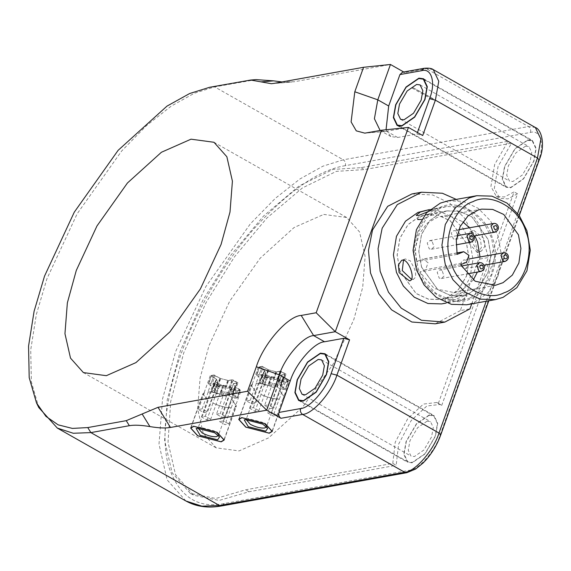 <?xml version="1.0" encoding="UTF-8"?>
<svg xmlns="http://www.w3.org/2000/svg" width="571" height="571" viewBox="0 0 571 571"><rect width="100%" height="100%" fill="white"/><g stroke="black" fill="none" stroke-linecap="round" stroke-linejoin="round"><path stroke-width="0.43" stroke-dasharray="2.85 2.14" d="M427.087 421.177L417.579 427.729L409.935 440.798L408.236 450.255L410.992 456.072L414.425 456.536L423.932 449.984L431.576 436.908L433.275 427.458L430.52 421.641L427.087 421.177M429.192 415.281L433.767 415.902L437.443 423.653L435.188 436.265L424.988 453.688L412.319 462.424L407.744 461.811L404.068 454.052L406.324 441.447L416.523 424.017L429.192 415.281M231.569 387.645L228.757 395.503L233.46 398.173L237.265 397.994L240.077 390.136L236.273 390.314L231.569 387.645L223.668 385.546L218.322 385.689L214.382 383.091L217.708 382.491L216.53 379.344L211.299 375.797L213.947 375.318L220.727 378.587L228.571 380.543L231.89 379.951L236.794 382.37L236.994 382.841L233.646 383.755L235.181 387.002L240.077 390.136L239.877 389.665L237.065 397.523L232.033 394.447L232.361 394.854L235.181 387.002L234.845 386.588L232.033 394.447L230.834 391.613L233.675 383.441L230.862 391.299L234.181 390.7L236.794 382.37L233.982 390.229L229.078 387.809L225.752 388.401L217.915 386.446L212.291 383.476L215.103 375.618M213.947 375.318L211.134 383.177L212.291 383.476M211.134 383.177L208.486 383.655L211.299 375.797L208.686 384.126L213.718 387.202L213.39 386.788L216.202 378.937L216.53 379.344L213.718 387.202L214.889 390.35L217.729 382.177L214.889 390.35L211.57 390.949L211.77 391.421L214.382 383.091L211.77 391.421L216.673 393.84L219.999 393.248L228.757 395.503M216.53 379.344L213.718 387.202M234.845 386.588L232.033 394.447M237.272 390.971L231.241 407.822C225.731 407.73 219.592 406.145 212.826 403.076L218.864 386.224L223.225 385.439L231.105 387.473L237.272 390.971L241.126 390.278L234.952 386.781L232.982 392.284L233.275 391.235L231.626 389.079L221.905 417.294L225.738 416.602L220.292 413.518L226.359 396.588C219.707 393.569 213.668 392.013 208.244 391.913L208.065 391.813C213.575 391.913 219.714 393.49 226.48 396.56L232.518 379.708L228.15 380.493L226.202 387.002L217.344 384.718L207.601 411.919L202.177 408.843L208.244 391.913M210.72 419.3L205.275 416.216L201.442 416.901L206.888 419.992L210.72 419.3L220.463 392.091L221.255 390.942L229.135 392.969L231.105 387.473M229.135 392.969L229.321 394.375L219.578 421.584L225.003 424.66L228.85 423.967L234.917 407.037L236.216 405.753L231.805 399.671L225.738 416.602M206.888 419.992L212.947 403.055C219.607 406.074 225.645 407.63 231.069 407.73L225.003 424.66M233.239 391.877L235.209 386.374L234.952 386.781L233.596 383.576L237.957 382.798L231.926 399.65L236.423 405.824L235.088 407.137L241.126 390.278M233.596 383.576L231.626 389.079M207.38 399.993L202.883 393.819L204.397 392.605L203.09 393.89L207.509 399.971L213.418 383.141L218.864 386.224M205.275 416.216L217.779 382.356L213.418 383.141M201.442 416.901L207.509 399.971M226.18 385.989L218.308 383.962L220.278 378.459L214.104 374.961L208.065 391.813M218.308 383.962L217.344 384.718M226.202 387.002L216.459 414.203L221.905 417.294M228.85 423.967L223.425 420.891L233.51 393.191L233.546 392.505L231.648 390.086M223.425 420.891L219.578 421.584M220.463 392.091L229.321 394.375M198.037 428.143L199.8 427.172L214.075 430.848L218.143 434.281L218.379 435.43M202.177 408.843L198.33 409.535L203.754 412.612L213.497 385.404L197.98 428.264M204.218 392.505L210.256 375.654L216.43 379.151L214.46 384.654L213.497 385.404C212.648 386.26 213.154 387.459 215.017 389.008M203.754 412.612L207.601 411.919M204.397 392.605L198.33 409.535M221.255 390.942L223.225 385.439M233.168 393.69L232.982 392.284M216.459 414.203L220.292 413.518M217.779 382.356L216.43 379.151L216.166 379.558L214.196 385.054L214.46 384.654L215.809 387.852M228.15 380.493L220.278 378.459M214.104 374.961L210.256 375.654M237.957 382.798L232.518 379.708M279.669 379.008L276.856 386.867L281.56 389.536L285.364 389.358L288.177 381.499L284.372 381.678L279.669 379.008L271.775 376.91L266.429 377.053L262.482 374.455L265.808 373.862L264.637 370.707L259.398 367.16L263.21 366.982L268.834 369.951L276.671 371.907L279.99 371.314L284.9 373.734L285.1 374.205L281.746 375.118L283.28 378.366L288.177 381.499L285.165 388.887L280.133 385.81L280.468 386.224L283.28 378.366L282.945 377.959L280.133 385.81L278.933 382.977L281.774 374.804L278.962 382.663L282.281 382.063L284.9 373.734L282.081 381.592L277.178 379.173L273.859 379.765L266.015 377.809L260.397 374.84L263.21 366.982M262.046 366.689L259.234 374.54L260.397 374.84M259.234 374.54L256.586 375.019L259.398 367.16L256.786 375.49L261.825 378.566L261.489 378.159L264.302 370.301L264.637 370.707L261.825 378.566L262.995 381.713L265.836 373.541L262.995 381.713L259.669 382.313L259.869 382.784L262.482 374.455L259.869 382.784L264.773 385.204L268.099 384.611L276.856 386.867M264.637 370.707L261.825 378.566M280.118 385.839L282.93 377.981L280.133 385.81M285.379 382.334L279.34 399.193C273.83 399.093 267.699 397.516 260.933 394.44L266.964 377.588L271.325 376.803L279.205 378.837L285.379 382.334L289.226 381.642L283.052 378.145L281.082 383.648L281.375 382.599L279.733 380.443L270.004 408.658L273.844 407.972L268.399 404.882L274.458 387.952C267.806 384.933 261.768 383.377 256.343 383.277L256.172 383.184C261.682 383.277 267.813 384.854 274.58 387.93L280.618 371.071L276.257 371.857L274.301 378.366L265.444 376.082L255.708 403.29L250.284 400.214L256.343 383.277M258.827 410.663L253.381 407.58L249.548 408.265L254.987 411.356L258.827 410.663L268.563 383.462L269.355 382.306L277.235 384.34L279.205 378.837M277.235 384.34L277.42 385.739L267.678 412.947L273.102 416.023L276.956 415.331L283.016 398.401L284.315 397.116L279.904 391.035L273.844 407.972M254.987 411.356L261.054 394.418C267.706 397.437 273.745 398.993 279.169 399.093L273.102 416.023M281.346 383.241L283.316 377.738L283.052 378.145L281.696 374.947L286.064 374.162L280.026 391.014L284.522 397.188L283.187 398.501L289.226 381.642M281.696 374.947L279.733 380.443M255.487 391.356L250.983 385.182L252.496 383.969L251.19 385.254L255.608 391.335L261.518 374.505L266.964 377.588M253.381 407.58L265.879 373.72L261.518 374.505M249.548 408.265L255.608 391.335M274.287 377.36L266.407 375.325L268.377 369.822L262.203 366.325L256.172 383.184M266.407 375.325L265.444 376.082M274.301 378.366L264.566 405.567L270.004 408.658M276.956 415.331L271.532 412.255L281.617 384.554L281.646 383.869L279.747 381.449M271.532 412.255L267.678 412.947M268.563 383.462L277.42 385.739M246.137 419.507L247.9 418.536L262.182 422.219L266.25 425.645L266.486 426.794M250.284 400.214L246.429 400.899L251.861 403.975L261.597 376.774L246.087 419.635M252.325 383.869L258.356 367.017L264.53 370.515L262.56 376.018L261.597 376.774C260.754 377.624 261.261 378.823 263.117 380.372M251.861 403.975L255.708 403.29M252.496 383.969L246.429 400.899M269.355 382.306L271.325 376.803M281.267 385.054L281.082 383.648M264.566 405.567L268.399 404.882M265.879 373.72L264.53 370.515L264.266 370.922L262.296 376.425L262.56 376.018L263.909 379.223M276.257 371.857L268.377 369.822M262.203 366.325L258.356 367.017M286.064 374.162L280.618 371.071M399.871 271.011L397.116 255.094L399.85 238.25L408.065 224.51L419.364 216.566L425.581 214.732L437.971 215.096L450.312 220.784L466.528 243.303L469.276 259.213L466.543 276.064L458.327 289.797L447.029 297.748L440.812 299.575L428.421 299.218L416.081 293.523L399.871 271.011M411.498 279.405L413.597 279.198L410.092 280.661M412.919 279.397C415.988 278.284 416.452 274.622 414.303 268.42L410.256 260.79L405.153 258.899L403.497 260.14M421.512 267.128L437.729 289.64L450.069 295.328L462.46 295.692L468.677 293.865L479.975 285.914L488.191 272.174L490.924 255.33L488.169 239.413L471.96 216.901L459.619 211.206L447.229 210.849L441.012 212.676L429.713 220.627L421.498 234.36L418.764 251.211L421.512 267.128M421.369 219.5L438.507 212.441L429.735 213.989L420.934 216.502L417.694 219.528L416.252 215.303M477.37 252.603L469.148 243.482L469.64 232.09L475.215 233.268L480.475 239.492L481.432 247.514L478.077 252.389L477.37 252.603M446.486 298.426L456.008 294.301L465.536 291.76L462.296 294.786L453.495 297.298L446.486 298.426M471.739 303.858L488.333 257.514L478.712 259.241L460.319 310.61L469.94 308.882M460.319 310.61L435.238 323.814M411.919 193.947L432.732 194.975L449.72 203.169L464.673 218.258L474.758 238.164L478.712 259.241M456.265 199.393L468.934 209.935L479.112 224.26L488.333 257.514M447.921 200.892L463.095 201.335L478.205 208.301L490.425 220.756L498.062 235.873L501.431 255.358L498.083 275.986L488.019 292.809L474.187 302.544L466.571 304.786M417.437 268.82C423.446 292.059 452.553 308.561 470.368 298.833C489.575 293.173 501.609 259.562 492.252 237.714C486.242 214.482 457.128 197.973 439.32 207.708C420.113 213.361 408.079 246.972 417.437 268.82M470.09 298.005L482.538 289.24L491.595 274.101L494.607 255.537L491.574 238L484.7 224.396L473.709 213.19L460.105 206.916L446.451 206.516L439.599 208.536L427.151 217.294L418.093 232.433L415.081 250.997L418.115 268.541L424.988 282.138L435.98 293.351L449.584 299.625L463.238 300.018L470.09 298.005M441.59 303.908L448.442 301.888L460.89 293.13L469.947 277.991L472.959 259.427L469.926 241.883L463.052 228.286L452.061 217.073L438.464 210.806L424.803 210.406M432.383 209.828C437.329 208.151 438.292 207.737 435.288 208.586L429.435 209.571M446.451 206.516L435.288 208.586M473.816 230.434L484.137 238.685L484.815 246.358L481.581 250.933L480.875 251.147C474.422 252.725 466.935 230.734 473.816 230.434L473.145 230.634M464.951 295.628L466.978 295.985L463.274 299.125L453.795 301.716L446.729 302.937L464.951 295.628M421.584 267.1L418.836 251.211L421.562 234.403L429.763 220.691L441.04 212.762L447.243 210.935L459.612 211.291L471.924 216.973L488.105 239.442L490.853 255.323L488.126 272.139L479.925 285.843L468.648 293.78L462.446 295.607L450.076 295.243L437.764 289.568L421.584 267.1M399.936 270.982L397.195 255.101L399.921 238.285L408.122 224.581L419.392 216.645L425.595 214.817L437.964 215.181L450.283 220.863L466.457 243.325L469.205 259.213L466.478 276.021L458.277 289.733L447 297.662L440.798 299.49L428.436 299.133L416.116 293.451L399.936 270.982M461.389 266.007L463.238 268.142L465.422 268.541L468.049 266.143L466.05 260.283L463.866 259.884L461.24 262.282L461.004 264.573M456.072 230.991L453.888 230.591L451.261 232.989L453.253 238.849L455.437 239.249L458.063 236.851L456.072 230.991M442.004 270.276L439.82 269.876L437.193 272.281L439.192 278.134L441.376 278.534L443.995 276.136L442.004 270.276M432.019 240.991L429.835 240.591L427.215 242.989L429.206 248.849L431.39 249.249L434.017 246.85L432.019 240.991M460.654 264.716L419.771 272.06L425.588 269.64L428.072 262.696L422.854 259.048L416.238 261.704L415.424 247.864L419.178 233.996L427.172 223.197L437.372 217.323L440.791 216.473L451.797 216.766L462.845 221.798M457.128 254.359L416.238 261.704M469.433 227.8L474.836 235.766M480.033 256.979L477.377 272.074M473.295 279.99L462.146 290.039L454.466 292.659L434.288 288.569L419.771 272.06M429.335 414.889L416.452 423.768L406.088 441.49L403.79 454.309L407.523 462.196L412.176 462.817L425.06 453.938L435.423 436.223L437.721 423.404L433.989 415.517L429.335 414.889M510.638 187.816L523.528 178.93L533.892 161.215L536.19 148.396L532.45 140.509L527.804 139.888L514.914 148.767L504.55 166.482L502.252 179.301L505.992 187.188L510.638 187.816M408.429 127.412L385.468 131.473L380.129 130.488M386.046 129.767L390.807 136.548L397.673 137.475L416.909 134.021L422.718 135.52M392.777 463.395L395.225 442.204L407.801 418.593L423.446 404.068L436.872 402.491L438.314 403.526L514.1 191.863L504.5 196.974L496.299 196.353L490.924 186.431L494.686 164.405L508.126 141.244L360.979 167.66L332.972 169.423L299.04 185.996L263.488 216.109L231.012 254.98L202.784 300.41L180.379 350.801L167.303 399.522L164.634 440.362L172.121 472.767L190.293 493.358L215.824 498.504L245.63 489.811L392.777 463.395L396.181 465.322L398.629 444.131L411.206 420.527L426.844 406.002L440.277 404.418L441.718 405.453L438.314 403.526M403.69 71.967L404.746 72.574L402.562 72.174M281.953 81.946L294.251 81.739L390.457 64.473M256.001 79.612L214.66 86.885L194.368 93.23L171.364 106.013L146.661 125.456L121.702 150.951L77.156 213.782L46.943 278.741L36.337 314.485L30.713 349.88L31.376 381.899L38.792 407.558M441.718 405.453L517.504 193.797L507.905 198.908L499.704 198.28L494.329 188.359L498.09 166.339L511.53 143.171L364.384 169.587L336.369 171.35L302.444 187.923L266.893 218.036L234.417 256.914L206.188 302.345L183.783 352.728L170.7 401.449L168.038 442.289L175.525 474.694L193.697 495.285L219.228 500.432L249.035 491.738L396.181 465.322M517.504 193.797L514.1 191.863M249.035 491.738L245.63 489.811M360.979 167.66L364.384 169.587M511.53 143.171L508.126 141.244M323.736 214.418L346.683 217.508L359.566 231.976L365.126 256.422L362.713 287.263L353.784 319.674L333.121 364.112L302.644 407.094L268.677 437.836L239.056 450.919L216.109 447.828L203.219 433.36L197.666 408.915L200.078 378.073L209 345.662L229.67 301.224L260.14 258.242L294.115 227.501L323.736 214.418M412.426 87.306L432.847 98.876L432.561 99.661L412.148 88.091L412.426 87.306L433.261 98.804L432.561 99.661M432.847 98.876L433.261 98.804M412.148 88.091L412.847 87.227M525.548 146.169L516.041 152.721L508.397 165.79L506.705 175.247L509.46 181.064L512.894 181.528L522.401 174.976L530.045 161.907L531.737 152.45L528.982 146.633L525.548 146.169M527.661 140.28L532.236 140.894L535.912 148.653L533.649 161.258L523.457 178.687L510.781 187.424L506.206 186.803L502.53 179.044L504.793 166.439L514.985 149.017L527.661 140.28M236.273 390.314L233.46 398.173M237.436 390.614L234.617 398.472M218.322 385.689L215.51 393.54M219.485 385.982L216.673 393.84M222.811 385.389L219.999 393.248M223.668 385.546L220.856 393.405M230.648 387.345L227.836 395.203M233.054 380.25L230.241 388.102M231.89 379.951L229.078 387.809M228.571 380.543L225.752 388.401M227.708 380.386L224.895 388.244M220.727 378.587L217.915 386.446M219.806 378.288L216.994 386.146M284.372 381.678L281.56 389.536M285.536 381.978L282.724 389.836M266.429 377.053L263.616 384.911M267.585 377.352L264.773 385.204M270.911 376.753L268.099 384.611M271.775 376.91L268.955 384.768M278.748 378.709L275.936 386.567M281.153 371.614L278.341 379.472M279.99 371.314L277.178 379.173M276.671 371.907L273.859 379.765M275.807 371.75L272.995 379.608M268.834 369.951L266.015 377.809M267.906 369.651L265.094 377.51M505.107 261.418L507.726 259.013L505.735 253.16L503.551 252.76M495.121 232.126L497.748 229.728L495.749 223.868L493.565 223.468M481.053 271.411L483.68 269.012L481.688 263.152L479.504 262.753M471.075 242.125L473.702 239.727L471.703 233.867L469.519 233.468M466.471 262.296L425.588 269.64M456.864 253.039L422.062 259.284M366.553 132.929L386.781 131.301L397.673 137.475M274.023 83.366L294.251 81.739M517.654 213.368L486.178 301.267M185.953 501.01L167.117 479.861L159.002 444.124L162.521 399.043L175.568 351.665L205.781 286.706L250.334 223.868L275.293 198.38L299.989 178.937L323 166.154L343.285 159.809L214.66 86.885L209.6 87.292M253.139 79.976L248.085 80.383M345.284 165.669C319.096 169.823 288.812 190.693 254.438 228.272C222.048 264.987 195.232 313.607 181.378 353.163C166.86 392.834 160.151 437.85 168.902 467.178C179.237 496.727 197.709 508.847 224.31 503.529L409.5 470.283C418.522 469.983 435.288 450.797 439.998 435.402L538.46 160.394C544.891 144.691 540.494 129.303 530.473 132.422L345.284 165.669C345.919 163.17 345.248 161.222 343.285 159.809L528.482 126.562L535.341 127.49M433.253 69.612L426.394 68.684L404.746 72.574M530.473 132.422C531.109 129.931 530.445 127.975 528.482 126.562L426.394 68.684L424.21 68.284M538.46 160.394L539.202 159.951M439.998 435.402L440.733 434.952M409.5 470.283L406.873 472.681M224.31 503.529L221.684 505.927M417.444 132.529L416.909 134.021M321.623 359.901L430.52 421.641M302.102 394.34L410.992 456.072M326.805 355.255L433.767 415.902M300.774 401.163L407.744 461.811M208.336 383.741L211.149 375.882M216.545 379.315L213.732 387.174M217.851 382.406L215.039 390.264M211.42 391.035L214.232 383.184M237.415 397.908L240.227 390.05M234.831 386.617L232.019 394.475M233.525 383.526L230.713 391.385M234.331 390.607L237.143 382.756M233.51 393.191L218.343 435.559M218.143 434.281L219.585 436.929M196.16 428.535L198.944 427.408M191.135 427.279L203.09 393.89M224.26 439.142L236.216 405.753M233.275 391.235L233.546 392.505M224.175 440.041L236.423 405.824M190.635 428.036L202.883 393.819M256.443 375.104L259.255 367.253M264.651 370.679L261.839 378.537M265.958 373.769L263.138 381.628M259.519 382.406L262.339 374.547M285.514 389.272L288.326 381.414M281.624 374.89L278.812 382.748M282.431 381.978L285.243 374.119M281.617 384.554L266.443 426.922M266.25 425.645L267.685 428.293M244.26 419.906L247.05 418.771M239.242 418.643L251.19 385.254M272.36 430.505L284.315 397.116M281.375 382.599L281.646 383.869M272.274 431.405L284.522 397.188M238.735 419.399L250.983 385.182M425.581 214.732L429.735 213.989M440.812 299.575L444.966 298.833M462.46 295.692L453.495 297.298M447.229 210.849L438.264 212.455M463.238 300.018L453.795 301.716M437.065 208.208L438.507 212.441M401.649 260.355L405.153 258.899M481.581 250.933L478.077 252.389M469.64 232.09L473.145 230.627M466.978 295.985L465.536 291.76M444.723 298.847L446.165 303.08M447.243 210.935L425.595 214.817M440.798 299.49L462.446 295.607M469.141 258.934L463.866 259.884M465.422 268.541L483.887 265.222M458.763 229.713L453.888 230.591M455.437 239.249L473.901 235.937M461.311 266.022L439.82 269.876M441.376 278.534L466.714 273.987M457.036 235.709L429.835 240.591M431.39 249.249L456.115 244.809M481.674 209.129L440.791 216.473M495.357 285.322L454.466 292.659M456.85 252.946L422.854 259.048M325.099 353.784L433.989 415.517M298.633 400.457L407.523 462.196M397.102 125.456L505.992 187.188M423.561 78.777L532.45 140.509M379.922 130.374L390.807 136.548M436.872 402.491L440.277 404.418M271.411 83.709L291.396 82.103M385.468 131.473L364.833 133.15M519.282 215.574L488.769 300.796M190.293 493.358L193.697 495.285M496.299 196.353L499.704 198.28M346.683 217.508L213.975 142.272M216.109 447.828L83.395 372.592M420.092 84.901L528.982 146.633M400.571 119.332L509.46 181.064M425.267 80.247L532.236 140.894M399.243 126.162L506.206 186.803"/><path stroke-width="0.86" d="M318.197 359.445L321.623 359.901L324.385 365.718L322.686 375.176L315.042 388.244L305.535 394.797L302.102 394.34L299.347 388.523L301.045 379.065L308.69 365.997L318.197 359.445M320.302 353.549L324.878 354.163L328.553 361.921L326.298 374.533L316.098 391.956L303.422 400.692L298.847 400.078L295.171 392.32L297.434 379.708L307.626 362.285L320.302 353.549M218.379 435.43L216.53 436.658C212.433 436.993 207.673 435.766 202.248 432.975L198.037 428.143M217.608 439.827L219.585 436.929L214.617 432.747L197.195 428.25L196.16 428.535L200.185 435.338L217.608 439.827M197.78 435.766L190.842 428.107L193.79 426.323L217.023 432.311L223.968 439.97L221.013 441.754L197.78 435.766M193.619 426.223L217.144 432.29L224.175 440.041L221.184 441.854L197.659 435.787L190.635 428.036L193.619 426.223M266.486 426.794L264.63 428.022C260.533 428.357 255.772 427.129 250.355 424.339L246.137 419.507M265.715 431.191L267.685 428.293L262.717 424.11L245.294 419.614L244.26 419.906L248.285 426.701L265.715 431.191M245.887 427.129L238.942 419.471L241.89 417.687L265.122 423.675L272.067 431.333L269.112 433.118L245.887 427.129M241.726 417.594L265.244 423.653L272.274 431.405L269.284 433.218L245.766 427.151L238.735 419.399L241.726 417.594M403.497 260.14L402.277 270.575L411.498 279.405M417.694 219.528L421.369 219.5M444.852 322.087L421.477 320.281L401.22 308.119L388.466 292.152L380.129 271.239L378.088 248.649L382.156 228.214L397.309 204.604L421.541 192.22L411.919 193.947L387.688 206.331L372.535 229.942L368.466 250.376L370.508 272.967L378.844 293.879L391.599 309.846L411.855 322.008L435.238 323.814L444.852 322.087L469.94 308.882L471.739 303.858M421.541 192.22L442.354 193.248L456.265 199.393M495.435 299.604L466.571 304.786L451.404 304.343L436.287 297.37L424.075 284.915L416.437 269.805L413.069 250.319L416.416 229.685L426.48 212.869L440.312 203.133L447.921 200.892L476.785 195.71L469.169 197.951L455.337 207.687L445.273 224.503L441.933 245.137L445.301 264.623L452.939 279.74L465.151 292.188L480.261 299.161L495.435 299.604L503.051 297.363L516.883 287.627L526.947 270.804L530.288 250.177L526.919 230.691L519.282 215.574L507.069 203.119L491.959 196.153L476.785 195.71M432.383 209.828L418.286 215.66L416.252 215.303L420.356 211.991L429.435 209.571L417.951 212.419L405.503 221.184L396.445 236.323L393.433 254.887L396.467 272.424L403.34 286.028L414.332 297.234L427.936 303.508L441.59 303.908L446.222 303.073M409.414 280.853C416.302 280.554 408.807 258.563 402.355 260.14L401.649 260.355L398.422 264.93L399.1 272.603L409.414 280.853L410.092 280.654M525.927 231.669C535.277 253.517 523.243 287.127 504.043 292.787C486.228 302.523 457.114 286.014 451.104 262.774C441.754 240.926 453.788 207.316 472.988 201.663C490.803 191.927 519.917 208.436 525.927 231.669M461.004 264.573L461.389 266.007M460.654 264.716L466.471 262.296L468.962 255.351L463.738 251.711L457.128 254.359L456.308 240.527L460.062 226.658L468.056 215.852L478.255 209.978L481.674 209.129L492.694 209.429L503.75 214.468L518.439 234.781L520.902 248.471L518.882 262.96L512.337 275.101L503.037 282.695L495.357 285.322L475.179 281.232L460.654 264.716M462.845 221.798L469.433 227.8M474.836 235.766L477.556 242.125L480.033 256.979M477.377 272.074L473.295 279.99M386.046 129.767L388.687 105.999L399.936 74.573L421.584 70.69C431.605 67.571 436.001 82.959 429.57 98.662L435.38 100.161L422.718 135.52L408.429 127.412L335.284 331.701L316.184 312.751L301.202 315.442L313.636 335.591L335.284 331.701L349.573 339.809L343.763 338.31L331.109 373.67C326.398 389.065 309.625 408.244 300.61 408.55L278.969 412.433C278.334 414.924 278.998 416.88 280.961 418.293L266.671 410.192L279.333 374.833C284.629 357.51 303.494 335.934 313.636 335.591L324.528 341.765L343.763 338.31M320.445 353.156L325.099 353.784L328.832 361.671L326.533 374.483L316.17 392.206L303.287 401.085L298.633 400.457L294.893 392.57L297.191 379.751L307.555 362.035L320.445 353.156M324.528 341.765C314.378 342.108 295.514 363.684 290.218 381.007L278.969 412.433M401.748 126.077L397.102 125.456L393.362 117.569L395.66 104.75L406.024 87.035L418.914 78.148L423.561 78.777L427.301 86.664L425.002 99.482L414.639 117.198L401.748 126.077M380.129 130.488L374.405 118.739L377.795 99.825L390.457 64.473L403.69 71.967M421.584 70.69L424.21 68.284L402.562 72.174L399.936 74.573M390.457 64.473L363.556 67.292L274.023 83.366L271.411 83.709L261.054 81.874L273.695 80.861L281.953 81.946M142.136 413.989L158.031 407.316L247.571 391.242L266.671 410.192L170.465 427.465C165.533 428.336 158.681 428.043 149.909 426.58L142.136 413.989L126.248 420.663L87.763 427.572L72.374 428.414L58.156 424.845L45.944 416.38L36.508 402.919L29.2 377.667L28.55 346.147L34.089 311.309L44.524 276.128L74.266 212.191L118.111 150.344L166.982 106.12L189.629 93.537L209.6 87.292L250.69 80.04L261.054 81.874M36.508 402.919L38.792 407.558L57.328 428.086L73.266 433.261L90.875 432.604L129.353 425.695C134.285 424.824 141.137 425.117 149.909 426.58M250.69 80.04L256.001 79.612L273.695 80.861M301.202 315.442C287.934 315.891 263.26 344.113 256.329 366.768L247.571 391.242M363.556 67.292L354.798 91.767L351.108 121.916L356.283 130.859L364.833 133.15L381.528 130.238L316.184 312.751M191.021 139.181L213.975 142.272L226.858 156.739L232.411 181.185L230.006 212.019L221.077 244.431L200.407 288.876L169.937 331.858L135.962 362.599L106.342 375.682L83.395 372.592L70.511 358.124L64.951 333.678L67.364 302.837L76.293 270.426L96.956 225.988L127.433 183.005L161.407 152.264L191.021 139.181M381.528 130.238L408.429 127.412M416.659 84.437L420.092 84.901L422.847 90.718L421.155 100.175L413.511 113.244L404.004 119.796L400.571 119.332L397.816 113.515L399.507 104.058L407.152 90.989L416.659 84.437M418.771 78.541L423.347 79.162L427.022 86.913L424.76 99.525L414.567 116.948L401.891 125.684L397.316 125.07L393.64 117.312L395.903 104.707L406.095 87.277L418.771 78.541M506.234 254.909C507.954 257.457 507.491 258.77 504.828 258.834C503.101 256.279 503.572 254.973 506.234 254.909M502.923 261.018L505.107 261.418C511.152 258.72 507.847 251.882 503.551 252.76L500.924 255.158L502.923 261.018M496.249 225.616C497.976 228.172 497.505 229.478 494.843 229.549C493.123 226.994 493.587 225.681 496.249 225.616M492.937 231.726L495.121 232.126C501.167 229.428 497.869 222.597 493.565 223.468L490.946 225.866L492.937 231.726M482.188 264.901C483.908 267.456 483.444 268.77 480.775 268.834C479.055 266.279 479.519 264.973 482.188 264.901M478.869 271.011L481.053 271.411C487.099 268.72 483.801 261.882 479.504 262.753L476.878 265.151L478.869 271.011M472.203 235.616C473.93 238.171 473.459 239.477 470.797 239.542C469.069 236.986 469.54 235.68 472.203 235.616M468.891 241.726L471.075 242.125C477.12 239.427 473.823 232.59 469.519 233.468L466.892 235.866L468.891 241.726M462.945 251.947L456.864 253.039M256.329 366.768L279.333 374.833L290.218 381.007M280.961 418.293L302.609 414.41C312.751 414.068 331.615 392.484 336.911 375.161L349.573 339.809M300.61 408.55C299.982 411.041 300.646 412.997 302.609 414.41L404.696 472.281L219.5 505.528L90.875 432.604L87.763 427.572M486.178 301.267L438.999 433.039C433.703 450.362 414.839 471.939 404.696 472.281L406.873 472.681L221.684 505.927L219.5 505.528L201.898 506.177L185.953 501.01L57.328 428.086M488.769 300.796L440.733 434.952L438.999 433.039L336.911 375.161L331.109 373.67M388.687 105.999L377.795 99.825L354.798 91.767M535.341 127.49C541.465 129.367 545.719 145.005 539.202 159.951L537.468 158.031L540.851 139.124L535.341 127.49L433.253 69.612L438.771 81.246L435.38 100.161L537.468 158.031L517.654 213.368M129.353 425.695L126.248 420.663M158.031 407.316L170.465 427.465M429.57 98.662L417.444 132.529M324.878 354.163L326.805 355.255M298.847 400.078L300.774 401.163M190.842 428.107L191.135 427.279M223.968 439.97L224.26 439.142M238.942 419.471L239.242 418.643M272.067 431.333L272.36 430.505M503.551 252.76L469.141 258.934M483.887 265.222L505.107 261.418M493.565 223.468L458.763 229.713M473.901 235.937L495.121 232.126M479.504 262.753L461.311 266.022M466.714 273.987L481.053 271.411M469.519 233.468L457.036 235.709M456.115 244.809L471.075 242.125M463.738 251.711L456.85 252.946M539.202 159.951L519.282 215.574M440.733 434.952C437.45 443.96 432.711 452.096 426.523 459.355L423.218 462.895L415.667 469.027L406.873 472.681M221.684 505.927C208.158 508.368 196.246 506.727 185.953 501.01M433.253 69.612C431.733 68.334 428.714 67.892 424.21 68.284M423.347 79.162L425.267 80.247M397.316 125.07L399.243 126.162"/></g></svg>
